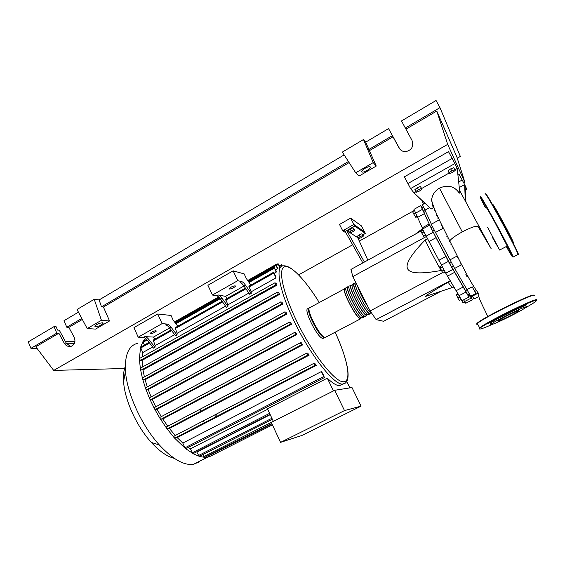 <?xml version="1.0" encoding="UTF-8"?>
<svg xmlns="http://www.w3.org/2000/svg" width="565" height="565" viewBox="0 0 565 565"><rect width="100%" height="100%" fill="white"/><g stroke="black" fill="none" stroke-linecap="round" stroke-linejoin="round"><path stroke-width="0.85" d="M431.173 209.036L414.555 193.597L410.586 188.59L407.923 183.54L452.177 158.412L448.504 151.639L404.385 176.831L407.923 183.54L452.177 158.412L457.226 168.476L459.846 192.884L459.331 193.173C454.493 186.132 447.861 184.451 439.443 188.138C434.81 190.935 432.19 194.904 431.575 200.038L433.193 207.899L431.173 209.036L413.961 192.849L416.024 191.683M345.801 232.716L342.701 230.781L353.867 224.482L364.573 231.94L365.343 233.444L354.679 226.071L353.867 224.482L364.573 231.94L361.501 225.929L350.632 218.125L353.867 224.482L344.29 229.884L362.836 262.916M350.632 218.125L339.501 224.439L342.701 230.781M422.295 201.691L423.531 204.029M458.081 174.394L458.893 173.935L462.184 180.009L458.957 181.81L462.184 180.009L464.656 184.571L465.285 200.773M469.685 295.495L469.183 295.756L468.032 294.365M465.878 291.201L451.569 266.751M449.684 263.339L432.719 231.156M425.163 210.576L423.708 211.381L423.242 210.653L421.956 208.104L423.46 207.263M432.67 231.184L430.834 227.787L432.395 226.932M451.456 266.807L449.613 263.375L451.195 262.534M469.176 293.772L467.601 294.584L466.542 292.755L465.835 291.229L467.389 290.424M471.125 297.43L469.925 295.368M348.937 232.49L351.091 230.803L354.036 229.623L354.806 230.146L352.652 231.827L349.728 232.992L348.005 230.654L350.159 228.959L351.091 230.803M350.159 228.959L353.097 227.787L354.036 229.623M353.097 227.787L354.806 230.146M357.935 238.232L360.018 236.636L362.815 235.506L363.514 235.979L361.43 237.561L358.655 238.691L357.045 236.474L359.121 234.878L360.018 236.636M359.121 234.878L361.918 233.748L362.815 235.506M361.918 233.748L363.514 235.979M357.589 237.554L350.18 232.815M348.577 231.784L346.684 230.577L354.679 226.071M362.914 234.8L365.343 233.444M364.432 262.04L346.684 230.577L345.095 231.473M358.055 238.31L367.843 260.168M450.305 280.706L376.142 319.613L383.628 321.28L441.081 291.257M376.142 319.613L370.103 310.927L352.85 276.568L424.463 237.54L421.822 233.077L423.778 232.01M370.103 310.927L442.692 272.535M427.543 238.727L425.141 240.033C410.903 254.709 405.084 264.314 407.676 268.848C409.844 273.608 420.989 274.152 441.11 270.48L441.385 270.331M352.85 276.568L350.929 269.441L422.818 230.047M450.475 281.003L448.109 282.246C433.383 290.805 425.756 295.573 425.226 296.533L425.212 296.78M441.11 270.48C434.902 259.483 429.577 249.335 425.141 240.033M421.271 230.887L421.313 229.538M452.629 287.592L451.965 287.634L448.109 282.246M464.939 302.042L462.919 302.692L461.153 299.492M464.762 301.745L462.919 302.692M461.174 299.478L459.274 300.46L457.862 298.08L456.315 294.591L458.024 293.708M458.272 294.16L456.379 295.142M459.811 297.077L457.862 298.08M443.829 270.148L441.837 271.2L443.059 273.107L444.966 272.104M441.576 265.79L439.732 266.772L441.837 271.2M442.148 266.97L440.17 268.015M425.494 235.174L423.545 236.234M426.307 236.544L424.47 237.547M422.902 230.23L421.038 231.255L421.822 233.077M414.42 210.632L412.598 211.642L413.679 213.93L415.84 217.398L417.401 216.536M415.558 212.885L413.679 213.93M417.069 215.837L415.31 216.819M431.003 227.695C426.483 218.478 424.089 213.019 423.828 211.317M417.726 217.32L424.477 213.584L422.387 209.375L415.678 213.104L422.761 228.91M424.477 213.584L429.174 223.994L422.267 227.787M429.421 225.258L422.514 229.044L429.019 241.502L436.025 237.703L429.174 223.994M422.387 209.375L420.643 205.639L422.111 208.012M467.848 294.457L468.929 297.105L462.057 300.644M468.018 294.443L469.353 296.081L469.939 295.961L472.375 299.853L471.281 297.352M463.604 299.846L465.8 303.228M447.621 276.045L454.67 272.33L452.833 269.434L445.75 273.178L461.993 300.679M454.67 272.33L463.222 287.013L456.259 290.636M459.063 295.665L466.019 292.063L463.222 287.013M429.019 241.502L445.75 273.178M441.3 265.162L448.398 261.383L445.947 256.517L438.885 260.288M436.025 237.703L445.947 256.517M448.398 261.383L452.833 269.434M466.019 292.063L468.929 297.105M420.593 205.667L413.968 209.361L415.678 213.104M361.318 317.714L360.428 318.851C356.021 318.681 340.003 286.935 345.095 288.524L345.837 288.835M357.779 286.377C359.82 292.416 363.069 298.885 367.525 305.792M347.539 287.197L346.642 287.684C341.592 286.074 357.624 317.834 361.995 318.024L362.723 317.678M364.425 316.026L363.563 317.198C359.234 316.979 343.181 285.212 348.195 286.843L348.965 287.19M350.66 285.509L349.749 286.003C344.77 284.343 360.844 316.132 365.131 316.365L365.845 316.026M366.445 314.91L367.54 314.331L366.706 315.538C362.455 315.277 346.359 283.482 351.303 285.156L352.094 285.537L351.628 285.791C346.896 284.188 362.306 314.634 366.388 314.903L367.066 314.585M353.789 283.814L352.857 284.315C347.955 282.613 364.065 314.423 368.281 314.705L368.973 314.38M370.654 312.685L369.856 313.872C365.682 313.568 349.551 281.744 354.417 283.475L355.201 283.856M355.886 282.613C351.359 281.363 367.363 312.749 371.431 313.038L371.593 313.067M355.251 283.828L354.742 284.103C350.081 282.458 365.527 312.925 369.538 313.236L370.195 312.925M348.965 287.232L348.52 287.472C343.718 285.918 359.086 316.336 363.246 316.562L363.938 316.231M345.837 288.927L345.42 289.153C340.547 287.642 355.879 318.031 360.11 318.215L360.823 317.883M368.006 306.746C363.02 299.132 359.446 292.027 357.299 285.431M200.201 409.674L200.78 411.32M203.732 421.165L204.163 422.91M199.042 461.958L193.541 464.296C184.056 465.68 172.657 459.239 159.344 444.966C141.561 425.509 126.821 393.078 125.479 371.036C124.688 354.785 128.714 345.547 137.556 343.322M216.579 414.477L217.031 416.228M212.807 454.995L209.05 456.894L208.054 455.637M323.907 337.969L322.982 338.421C317.714 338.76 302.332 307.671 308.236 308.702L308.9 308.349M325.122 337.482L324.501 337.616C319.564 338.004 304.584 308.582 309.373 307.946M229.531 289.033L229.277 288.666C230.788 287.048 232.759 286.102 235.181 285.834L235.436 286.201C233.931 287.804 231.968 288.75 229.531 289.033M150.643 333.703L150.234 333.357C151.561 331.966 153.461 331.076 155.954 330.695L156.35 331.041C155.036 332.425 153.129 333.308 150.643 333.703M273.34 421.356L267.485 408.806L327.297 378.169C332.361 383.042 336.373 385.542 339.332 385.669L342.425 384.504M215.018 415.289L215.435 417.055M344.502 410.586L361.084 406.136L351.995 387.548L334.671 390.302L271.271 422.408L280.565 442.36L344.502 410.586L334.671 390.302M361.084 406.136L301.985 435.431L280.565 442.36M346.762 381.516L349.876 387.887M327.297 378.169L333.47 390.909M209.149 456.845L204.509 457.41L202.849 454.599M204.657 457.353L199.141 456.4L196.867 452.064L270.225 414.682M199.374 456.358L192.856 453.61L190.454 448.815L188.322 447.402M196.867 452.064L196.507 451.922M277.549 268.933L275.727 264.667L277.923 268.523L275.706 269.971M276.179 272.161L274.131 267.393L276.377 271.348L276.179 272.161L274.286 273.227M275.946 277.909L273.517 272.316L275.882 276.511L275.946 277.909L251.185 291.787L251.248 293.426L249.723 294.28L243.96 286.024L225.612 296.378L227.095 298.461M248.882 293.08L227.928 304.825L227.921 306.484L226.417 307.325L220.597 299.21L222.102 298.362C220.654 296.385 219.404 295.262 218.358 295.001L225.612 296.378M225.569 306.145L177.163 333.272L176.993 334.996L175.553 335.801L169.599 327.983L153.496 337.065L155.029 339.035M174.684 334.664L155.198 345.582L154.972 347.32L153.553 348.118L147.543 340.427L148.962 339.629C147.465 337.757 146.095 336.761 144.852 336.627L153.496 337.065M152.677 346.995L142.719 352.574L140.565 347.27L149.075 342.39M142.211 356.967L142.719 352.574M140.473 360.329L275.84 284.817L274.858 282.846L276.652 283.333L277.005 285.127L142.133 360.315L140.473 360.329L139.393 358.803L139.633 358.429M142.585 366.946L142.133 360.315M141.427 370.004L278.34 294.188L277.351 292.19L278.877 292.557L279.442 294.45L143.001 369.955L141.427 370.004L140.346 368.62L140.537 368.083L277.274 292.253M144.393 376.926L143.001 369.955M143.552 379.821L281.695 303.928L280.706 301.915L282.048 302.19L282.775 304.147L145.106 379.736L143.552 379.821L142.493 378.578L142.655 377.886L280.621 301.978M147.288 386.919L145.106 379.736M146.639 389.716L285.749 313.942L284.753 311.908L285.968 312.12L286.829 314.119L148.221 389.582L146.639 389.716L145.629 388.628L145.749 387.76L284.668 311.965M151.102 396.898L148.221 389.582M291.512 324.282L290.403 324.141L289.407 322.092L290.537 322.248L291.512 324.282L152.218 399.448L150.587 399.625L149.633 398.692L145.629 388.628L142.493 378.578L140.346 368.62L139.393 358.803L140.565 347.27L143.023 341.465L146.653 339.396M155.77 406.821L152.218 399.448M296.787 334.558L295.629 334.452L294.633 332.404L295.693 332.51L296.787 334.558L157.063 409.265L155.347 409.498L154.471 408.728L154.464 407.52L294.556 332.453M161.293 416.624L157.063 409.265M302.635 344.89L301.399 344.827L300.411 342.771L301.42 342.835L302.635 344.89L162.762 418.962L160.926 419.265L160.142 418.651L160.05 417.281L300.333 342.814L160.043 417.288M168.003 426.589L162.762 418.962M309.097 355.201L307.748 355.187L306.76 353.139L307.756 353.153L309.097 355.201L169.401 428.461L167.367 428.849L166.696 428.39L166.498 426.872L306.689 353.174M175.531 435.834L169.401 428.461M316.287 365.4L314.754 365.456L313.773 363.415L314.79 363.387L316.287 365.4L177.184 437.621L174.295 437.833L173.978 436.166L313.709 363.443M185.92 448.638L184.932 447.833L182.813 443.052L177.184 437.621M182.813 443.052L321.252 371.622L322.664 373.26L324.423 377.568L185.8 448.695M190.454 448.815L267.697 409.265M193.195 453.61L185.454 448.561L174.295 437.833L166.696 428.39L160.142 418.651L154.471 408.728L149.633 398.692L149.697 397.661L289.329 322.149M144.852 336.627L143.425 337.432C144.668 337.566 146.045 338.562 147.543 340.427M143.425 337.432L138.206 337.178L162.084 323.625L167.042 324.063L165.587 324.882C166.774 325.052 168.116 326.083 169.599 327.983L171.047 327.17C169.564 325.271 168.229 324.232 167.042 324.063M171.047 327.17L176.993 334.996M218.358 295.001L216.84 295.855C217.899 296.116 219.149 297.239 220.597 299.21M216.84 295.855L212.454 295.036L237.78 280.657L241.869 281.681L240.33 282.549C241.326 282.86 242.533 284.018 243.96 286.024L245.493 285.163C244.066 283.15 242.858 281.984 241.869 281.681M171.117 329.981L153.172 340.081L155.198 345.582M154.972 347.32L148.962 339.629M227.921 306.484L222.102 298.362M245.429 288.136L225.654 299.266L227.928 304.825M245.493 285.163L251.248 293.426M273.453 272.351L248.833 286.215L251.185 291.787M222.08 301.279L175.058 327.757L177.163 333.272M138.206 337.178L133.962 327.601L157.734 313.992L171.047 315.468L173.158 320.122L177.777 326.231M157.734 313.992L162.084 323.625M212.454 295.036L207.906 285.269L233.126 270.833L244.151 273.891L246.404 278.623L250.867 285.071M233.126 270.833L237.78 280.657M282.309 266.016L281.088 264.13M285.749 313.942L286.829 314.119M275.84 284.817L277.005 285.127M281.695 303.928L282.775 304.147M278.34 294.188L279.442 294.45M314.754 365.456L174.846 438.136L314.747 365.456M307.748 355.187L167.374 428.849L307.748 355.187M279.746 267.591L278.086 263.664L280.275 267.513M144.35 345.053L143.023 341.465L145.593 338.428M281.85 266.2L281.236 264.936L279.498 265.917M321.252 371.622L324.423 377.568M174.274 458.321C167.212 456.675 159.577 451.393 151.364 442.459C136.674 426.462 124.681 400.02 123.587 381.665C123.17 375.471 123.735 370.365 125.296 366.353M459.691 190.624L491.133 248.642L478.124 226.544C476.486 225.499 471.203 227.278 462.269 231.89C455.468 235.662 451.294 238.663 449.754 240.902L449.648 241.884M492.277 237.187L499.594 250.013L487.609 227.243M486.479 241.1L484.12 236.721M421.97 189.141L419.477 191.048L416.454 192.241L415.904 191.535L418.397 189.614L421.441 188.413L421.97 189.141L420.416 186.485L421.441 188.413M418.397 189.614L417.373 187.679L414.887 189.607L415.904 191.535M417.373 187.679L420.416 186.485M449.111 172.826L451.746 170.828L454.783 169.634L455.171 170.446L452.544 172.438L449.521 173.625L448.066 170.884L450.693 168.879L451.746 170.828M450.693 168.879L453.73 167.685L454.783 169.634M448.066 170.884L449.521 173.625M424.343 203.577L422.316 204.707L425 210.124L429.266 207.758M425 210.124L431.363 224.192M434.351 210.639L435.029 210.265M437.063 214.954L436.463 215.286M437.31 217.094L437.889 216.769M446.901 236.509L447.374 236.255M451.174 243.826L450.708 244.073M463.039 268.961L463.703 268.615M441.067 223.528L439.669 220.604L438.857 220.082L431.222 224.27L435.488 232.434L442.833 228.437L441.067 223.528L460.75 262.944L461.075 265.034M435.488 232.434L454.627 268.439M458.957 259.448L456.69 256.277L449.959 259.858M454.677 268.41L470.716 296.18M475.991 293.461L472.192 286.851L466.958 289.562M471.224 295.919L471.726 296.484L472.22 296.23M477.941 292.677L477.086 293.115M475.101 291.257L476.443 290.565M467.269 275.268L466.457 275.692M472.347 296.166L474.084 298.977M421.638 188.519L449.189 173.003M454.867 169.811L457.226 168.476M459.465 187.46L464.656 184.571L464.988 185.306L465.948 201.98M437.896 218.33L438.793 218.987M464.988 185.306L466.803 189.233L465.454 189.974M410.586 188.59L454.938 163.511M513.5 242.95C514.079 243.112 508.147 231.297 501.798 219.693C495.039 207.433 491.967 202.369 492.581 204.502M504.383 240.443L506.297 244.158L504.383 240.443M485.716 206.112L487.694 209.947L485.716 206.112M506.395 246.474L508.02 249.292L506.544 246.397M519.496 307.777L526.34 304.337L519.496 307.777M525.74 307.296L527.053 306.428L525.782 306.873M490.957 324.374L490.286 324.875L491.289 324.543M488.082 323.568L494.778 320.2L488.082 323.568M491.331 323.604L490.053 323.809L490.568 323.102C494.403 319.656 526.411 303.977 525.831 305.842L525.831 305.926M491.183 324.515L491.684 323.837C495.427 320.517 526.319 305.397 525.768 307.162L525.499 307.565C522.667 310.482 491.734 325.744 491.183 324.515M497.878 321.153C498.076 321.958 516.636 312.833 518.705 310.905L518.938 310.588C519.143 309.564 500.025 318.957 498.097 320.821L497.878 321.153M361.812 171.866L361.713 171.329C362.017 169.415 369.411 165.63 370.273 166.943L370.365 167.473C370.033 169.387 362.737 173.137 361.812 171.866M95.542 326.782L94.828 326.224C96.453 324.352 98.988 323.201 102.42 322.777L103.105 323.328C101.502 325.186 98.981 326.337 95.542 326.782M78.443 312.163L64 320.708L66.797 327.248L68.845 327.375L74.135 337.22C75.816 341.465 74.848 344.488 71.232 346.296C68.301 346.995 65.943 345.907 64.149 343.04L58.88 333.23L56.804 333.131L54.035 326.612L56.119 326.74L57.538 330.08L59.276 330.172L66.218 343.096L70.526 346.472M365.682 142.154L376.241 166.061L359.043 176.047L355.717 172.798L342.319 152.098L363.5 139.527L365.682 142.154L388.565 128.608L399.865 149.118M66.797 327.248L81.784 318.427M37.064 348.45L30.948 348.344L28.25 341.874L54.035 326.612M30.948 348.344L56.804 333.131M94.228 299.295L101.432 320.284L87.208 328.576L77.024 309.5L94.228 299.295L99.129 299.923L344.134 154.909M68.845 327.375L82.328 319.444M125.331 368.465L53.696 370.421L35.814 346.79L58.88 333.23M405.296 128.043L439.958 107.647L436.06 100.499L401.503 120.952L412.005 140.374C413.891 146.427 411.772 150.198 405.649 151.674C402.739 151.688 400.543 150.438 399.06 147.917L388.565 128.608M439.958 107.647L460.348 156.42L457.262 158.172M368.719 149.563L392.315 135.685M369.567 150.565L393.049 136.758M405.974 129.159L436.78 111.044L456.993 157.324L464.889 182.29L463.759 182.919M65.307 341.394L74.926 341.705M66.267 343.174L74.41 343.414M99.129 299.923L101.502 306.823L103.423 307.042L109.554 320.955L101.432 320.284M109.554 320.955L95.542 329.091L87.208 328.576M53.696 370.421L447.678 144.372L464.889 182.29M436.78 111.044L447.678 144.372M103.423 307.042L349.114 162.593M101.502 306.823L348.414 161.519M355.717 172.798L373.204 162.614L363.5 139.527M376.241 166.061L373.204 162.614M422.712 205.78L421.278 206.578M414.329 210.441L359.298 241.086M352.617 244.807L298.645 274.858M464.621 301.512L471.274 298.087M433.08 232.342L426.074 236.163M326.118 337.001L325.193 337.453C319.917 337.771 304.344 306.329 310.27 307.402L344.424 288.892M313.434 323.463C316.69 329.607 319.712 333.866 322.509 336.246M345.144 383.268L342.439 384.094C333.781 384.772 310.22 354.997 294.28 321.506C278.792 289.725 274.851 264.936 283.595 265.825C286.109 265.67 289.061 266.849 292.451 269.371M335.165 332.227C347.115 357.949 351.924 380.874 344.071 381.665C336.267 383.918 312.551 354.439 296.477 320.708C282.677 292.183 278.044 269.124 284.379 266.828C290.636 264.335 305.531 280.226 319.267 302.529M208.245 456.075L271.949 423.863M203.739 456.584L273.333 421.342M198.435 455.574L271.899 418.27M192.234 452.819L269.604 413.347M153.15 340.992L171.598 330.61M140.692 348.005L149.563 343.012M225.732 300.149L245.895 288.8M248.946 287.084L273.658 273.178M175.065 328.661L222.554 301.936M150.587 399.625L290.403 324.141M155.347 409.498L295.629 334.452M160.926 419.265L301.399 344.827M276.44 265.486L278.234 264.469M174.973 322.516L219.213 297.515M248.155 281.158L275.875 265.486M143.114 342.27L147.175 339.975M175.906 323.759L220.237 298.73M249.066 282.465L274.279 268.227M184.932 447.833L323.653 376.587M439.443 188.138L462.276 231.89M517.865 254.617L518.119 254.483C517.745 252.569 508.874 235.111 499.686 218.295C490.032 200.752 485.158 192.552 485.067 193.703M485.625 193.957C485.519 192.418 490.335 200.49 500.06 218.168C511.021 238.197 520.605 257.485 517.964 254.017M513.211 257.04L494.304 221.247L480.278 196.33C480.25 195.25 485.038 203.478 494.636 221.014C503.782 237.809 512.723 255.189 513.211 257.04L518.091 254.398M506.268 246.545C512.102 256.828 513.91 259.512 511.692 254.596L494.297 221.268C480.356 195.589 475.469 188.541 485.406 207.786M534.363 295.544C535.761 291.978 482.192 318.328 477.376 323.547L476.86 324.543L477.877 324.501M477.651 324.063L477.022 324.035M524.525 308.306C532.308 303.977 536.326 301.357 536.573 300.446C537.64 296.908 474.416 328.731 479.65 329.028C480.723 329.233 485.109 327.615 492.807 324.183M479.134 328.872L479.678 327.926C484.608 322.89 538.254 296.554 536.75 299.93M476.952 323.978C473.018 322.785 534.469 291.787 533.819 295.368M64.149 343.04L66.218 343.096M399.06 147.917L399.766 148.948M469.183 295.756L470.059 295.304M432.649 231.198L434.231 230.329M464.084 271.023L464.783 270.656M453.963 286.9L452.184 287.825M415.6 234.002L421.045 229.743M425.226 296.533L451.965 287.634M447.981 238.635L448.455 238.381M465.666 274.138L466.436 273.735M471.111 297.444L472.623 296.667M451.428 266.821L453.038 265.967M469.353 296.081L468.724 296.406M445.806 273.206L452.89 269.463M452.791 269.406L445.7 273.149M472.375 299.853L465.751 303.257M360.484 318.858L325.172 337.46C319.395 337.891 305.044 309.691 309.606 307.635M363.62 317.205L362.052 318.031M366.763 315.545L365.188 316.379M369.906 313.886L368.331 314.719M360.166 318.229L361.24 317.664M363.302 316.57L364.39 315.997M369.588 313.25L370.704 312.657M324.571 337.623L323.046 338.428M209.05 456.894L272.422 424.873M271.737 423.418L204.558 457.41M272.387 419.315L199.268 456.414M335.172 332.22C347.63 359.361 353.054 383.466 342.439 384.094L339.332 385.669M270.105 414.413L193.089 453.667M284.753 311.908L145.749 387.76M274.858 282.846L139.583 358.436M280.706 301.915L142.655 377.886M277.351 292.19L140.537 368.083M149.697 397.661L289.337 322.135M154.464 407.52L294.556 332.446M275.988 264.844L278.029 263.693M174.514 321.909L218.641 296.95M247.71 280.508L275.671 264.695M175.44 323.138L219.743 298.108M248.607 281.808L274.074 267.422M207.482 457.247L193.541 464.296M151.364 442.459L159.344 444.966M123.587 381.665L125.479 371.036M507.758 245.761L499.608 250.048M490.314 247.251L490.18 247.95M447.275 236.057L446.802 236.318M478.265 293.115L471.726 296.484M467.693 276.038L466.852 276.476M478.732 296.59L474.035 298.998M476.161 293.376L470.666 296.208M461.167 264.985L454.571 268.467M439.669 220.604C435.615 212.292 432.917 205.434 431.575 200.038M460.75 262.944L468.357 277.253C471.987 283.891 475.553 289.513 479.049 294.111L478.795 294.414C477.651 297.035 483.718 307.445 487.92 316.817M477.658 324.084L476.966 324.077M490.568 323.102L491.684 323.837M536.446 300.757L536.665 300.389C539.208 298.186 517.985 306.915 498.097 317.544C487.164 323.314 480.596 327.58 481.246 327.22L479.678 327.926L477.376 323.547L476.902 324.042M496.543 317.897L496.741 318.264M103.105 323.328L102.922 322.905M370.365 167.473L370.004 166.781"/></g></svg>
